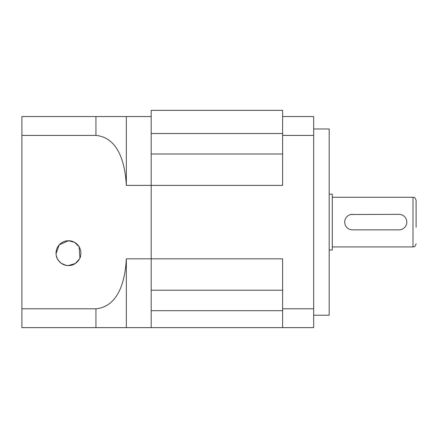 <?xml version="1.0" encoding="UTF-8"?>
<svg xmlns="http://www.w3.org/2000/svg" width="438" height="438" viewBox="0 0 438 438"><rect width="100%" height="100%" fill="white"/><g stroke="black" fill="none" stroke-linecap="round" stroke-linejoin="round"><path stroke-width="0.66" d="M344.859 220.588L344.711 222.104A7.758 7.758 0 0 0 352.47 229.862L399.029 229.862A7.758 7.758 0 0 0 406.787 222.104A7.758 7.758 0 0 0 399.029 214.346L350.947 214.494M352.47 214.346A7.758 7.758 0 0 0 344.711 222.104M399.029 229.862L400.551 229.715M332.294 197.27L412.996 197.27C413.915 197.866 414.622 196.131 416.1 200.374L416.1 227.223M282.63 153.99L151.181 153.99L151.181 290.213L282.63 290.213M282.63 310.684L151.181 310.684L151.181 327.64L313.668 327.64L313.668 135.413L282.63 135.413L282.63 116.568L313.668 116.568L313.668 135.413M329.19 194.171L332.294 194.171L332.294 250.038L329.19 250.038M313.668 128.986L329.19 128.986L329.19 315.223L313.668 315.223M282.63 135.413L282.63 185.378L151.181 185.378L151.181 258.831L282.63 258.831L282.63 327.64M282.63 308.79L313.668 308.79M282.63 116.568L282.63 110.36L151.181 110.36L151.181 133.519L282.63 133.519M62.787 264.185L65.508 265.204L68.459 265.559C59.519 265.877 55.664 255.622 56.436 256.246C55.681 255.606 59.442 265.839 68.459 265.559L75.374 263.457L79.442 258.935M56.436 256.246L57.477 258.935M57.986 259.805L58.643 260.747M56.053 253.679L59.229 244.837L68.459 240.73A12.417 12.417 0 0 0 56.042 253.142A12.417 12.417 0 0 0 68.459 265.559C77.411 265.871 81.254 255.617 80.483 256.246C81.244 255.611 77.455 265.85 68.459 265.559A12.417 12.417 0 0 0 80.877 253.142A12.417 12.417 0 0 0 68.459 240.73L74.657 242.384L79.108 246.764L79.919 257.922M65.673 265.242L61.249 263.254M58.862 261.015L58.353 260.353M57.017 257.96L56.36 255.918M80.094 257.478L80.395 256.558M21.9 135.413L95.933 135.413L95.933 116.568L21.9 116.568L21.9 327.64L95.933 327.64L95.933 308.79C119.64 306.54 125.279 278.272 126.347 258.831L126.347 327.64L151.181 327.64L151.181 258.831L126.347 258.831M95.933 116.568L151.181 116.568L151.181 185.378L126.347 185.378C125.29 166.194 119.793 137.74 95.933 135.413M126.347 116.568L126.347 185.378M21.9 308.79L95.933 308.79M126.347 327.64L95.933 327.64M79.168 259.427L77.329 261.831M412.996 197.27L412.996 246.933C413.915 246.342 414.622 248.078 416.1 243.829M332.294 246.933L412.996 246.933"/></g></svg>
